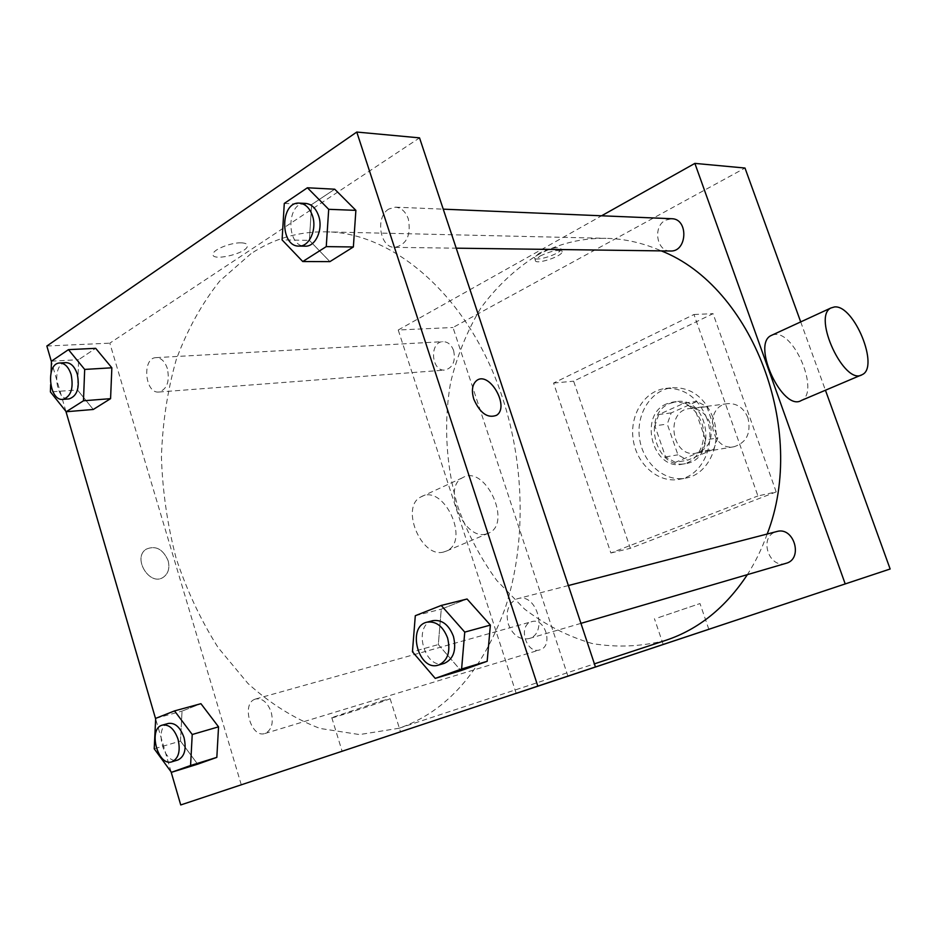 <?xml version="1.0" encoding="UTF-8"?>
<svg xmlns="http://www.w3.org/2000/svg" width="937" height="937" viewBox="0 0 937 937"><rect width="100%" height="100%" fill="white"/><g stroke="black" fill="none" stroke-linecap="round" stroke-linejoin="round"><path stroke-width="0.7" stroke-dasharray="4.68 3.51" d="M747.925 417.797C743.744 407.876 737.009 403.168 727.698 403.671C703.3 405.85 710.117 451.739 734.104 446.726C746.719 442.533 751.333 432.882 747.925 417.797M710.07 423.255C705.772 412.971 698.897 408.075 689.433 408.579C664.602 410.781 671.665 458.275 696.062 453.168C708.899 448.858 713.561 438.891 710.07 423.255M713.678 449.291L687.629 460.208L677.931 454.832L667.285 424.086L671.208 412.901L696.941 401.446L706.838 406.658L717.812 437.954L713.678 449.291L701.52 451.341L675.331 462.351L687.629 460.208M671.208 412.901L658.781 414.517L684.642 402.957L696.941 401.446M706.838 406.658L694.598 408.227L705.655 439.875L717.812 437.954M694.598 408.227L684.642 402.957M658.781 414.517L654.846 425.82L667.285 424.086M675.331 462.351L665.575 456.905L654.846 425.82M701.52 451.341L705.655 439.875M669.779 403.449L676.28 401.633C708.829 395.976 718.281 459.587 685.497 463.628C655.654 470.386 641.224 414.658 669.779 403.449M666.652 403.835C638.05 415.056 652.515 470.948 682.394 464.178C698.182 461.976 708.302 440.378 701.567 422.505C695.641 408.239 686.165 401.411 673.153 402.02L666.652 403.835M665.575 456.905L677.931 454.832M712.998 417.539C704.437 396.972 690.792 387.04 672.087 387.742C650.922 389.897 635.766 414.271 639.596 438.774C643.063 463.323 664.661 482.239 685.533 478.151C708.231 474.719 722.778 443.447 712.998 417.539M706.814 418.406C698.206 397.721 684.525 387.731 665.774 388.422C644.551 390.588 629.371 415.091 633.213 439.722C636.703 464.412 658.36 483.445 679.29 479.334C702.047 475.902 716.629 444.466 706.814 418.406M776.199 491.913L713.057 313.661L573.631 381.183L630.32 548.309L776.199 491.913L757.916 495.942L693.977 314.492L553.568 383.069L610.877 552.994L757.916 495.942M610.877 552.994L630.32 548.309M567.951 676.198L452.981 327.493L744.997 168.039M800.702 321.906L825.438 390.237M539.173 253.213L534.441 257.464C533.235 262.665 561.24 253.868 561.204 249.066C558.417 246.361 551.061 247.743 539.173 253.213M516.182 693.333L398.237 330L452.981 327.493M398.237 330L601.601 215.779M785.979 563.336C769.043 569.087 758.595 537.311 775.59 531.911L776.75 531.548M670.388 251.011C656.532 251.608 652.609 226.344 665.586 220.16L671.653 218.719M453.637 350.637C451.4 344.722 447.839 341.724 442.955 341.654C429.087 341.782 431.196 371.79 444.934 370.08C452.852 367.784 455.757 361.307 453.637 350.637M531.056 621.887L531.701 621.676C545.205 617.096 553.72 646.413 539.853 649.856C526.547 654.612 517.622 626.068 531.056 621.887M665.879 640.299C641.365 646.659 616.78 647.736 592.125 643.508C567.986 636.446 545.475 624.979 524.591 609.097L496.786 580.483C480.693 558.358 467.797 534.031 458.111 507.514C446.024 466.79 443.412 423.676 450.627 382.448C457.186 355.521 467.282 330.667 480.915 307.898C496.446 286.816 514.8 269.493 535.964 255.942C557.574 243.843 580.952 237.963 606.11 238.326C624.663 238.759 643.063 242.941 661.299 250.893M767.18 534.031C761.91 548.695 755.304 562.235 747.375 574.639M772.439 334.931L774.676 334.486C794.927 331.534 819.793 392.744 801.381 400.45M485.823 534.09L488.927 533.036C512.633 522.787 484.769 464.014 462.667 477.683C441.819 487.205 463.604 540.391 485.823 534.09M553.568 383.069L573.631 381.183M693.977 314.492L713.057 313.661M658.617 617.577L699.998 603.557L658.617 617.577M540.11 255.988C552.022 250.53 559.366 249.148 562.141 251.819C562.177 256.597 534.16 265.405 535.378 260.228L540.11 255.988M443.541 552.045C421.111 558.499 399.9 506.519 420.982 496.891C443.388 483.152 470.655 540.602 446.668 550.968L443.541 552.045M250.987 253.669L219.762 281.018C201.713 303.74 187.201 329.965 176.238 359.667C167.43 390.752 162.488 423.266 161.422 457.221C162.558 491.421 167.454 525.083 176.121 558.206C186.838 590.486 200.846 620.294 218.157 647.643L247.93 683.436C270.219 703.628 294.253 718.62 320.032 728.447L359.539 734.573L398.975 728.26C446.75 711.663 482.227 671.396 505.418 607.434C525.938 544.959 525.095 466.052 502.396 397.464C469.952 297.509 393.845 231.814 325.151 231.826C298.2 231.509 273.475 238.783 250.987 253.669M516.603 599.036L517.892 598.626C536.96 592.524 548.344 634.021 528.808 638.624C519.648 640.123 512.82 635.298 508.334 624.147C505.336 611.99 508.088 603.627 516.603 599.036M167.383 368.616C164.912 361.424 161.152 357.758 156.104 357.629C141.803 357.665 144.766 393.891 158.892 392.029C167.032 389.359 169.855 381.558 167.383 368.616M388.902 208.998C374.964 216.775 379.813 248.118 394.84 247.368C406.728 244.592 411.226 235.117 408.333 218.942C405.651 211.657 401.376 207.733 395.473 207.159L388.902 208.998M255.028 699.201C241.055 703.628 251.104 738.555 264.96 733.495C271.625 730.239 273.709 723.13 271.215 712.155C267.619 702.445 262.442 698.042 255.696 698.979L255.028 699.201M241.277 784.819L109.816 343.153L419.542 137.868M46.85 346.022L109.816 343.153M241.067 242.835C231.17 242.46 213.765 249.301 213.074 253.833C210.228 261.903 246.197 253.857 247.403 246.208C247.79 244.112 245.681 242.988 241.067 242.835M180.501 741.073L197.66 764.182L180.501 741.073L182.047 711.113L200.928 703.687L182.047 711.113L180.501 741.073L154.207 748.78M309.362 240.364L329.918 261.622L309.362 240.364L311.646 204.571L334.72 189.204L311.646 204.571L309.362 240.364L282.084 239.895M171.084 771.865L155.647 718.96M65.906 411.355L51.441 361.764M77.49 389.968L93.278 409.469L77.49 389.968L78.626 359.679L95.679 348.33L78.626 359.679L77.49 389.968L50.411 391.912M438.329 644.574L460.934 670.623L438.329 644.574L441.245 609.167L467.059 599.012L441.245 609.167L438.329 644.574L412.444 651.765M168.121 560.689C162.933 548.988 155.612 545.158 146.137 549.211C131.988 558.065 149.955 586.937 163.46 577.169C168.379 573.467 169.937 567.974 168.121 560.689C162.944 548.988 155.612 545.158 146.137 549.211C132 558.065 149.955 586.937 163.46 577.169C168.391 573.467 169.937 567.974 168.121 560.677M473.794 399.162C471.323 390.659 472.201 384.51 476.453 380.715L476.453 380.715M381.558 700.899L390.132 698.709C384.627 701.415 323.546 721.256 331.78 717.648L381.558 700.899M241.078 242.847C231.17 242.46 213.777 249.301 213.074 253.833C210.228 261.915 246.197 253.857 247.403 246.208C247.79 244.124 245.681 242.999 241.078 242.847M432.824 620.657C412.374 624.932 424.379 670.166 444.243 663.384M415.302 615.703L441.245 609.167M168.367 723.434C153.621 726.667 163.647 765.166 177.925 759.977M155.683 718.363L182.047 711.113M305.509 203.399C286.23 201.689 285.961 246.899 305.169 246.173M284.286 203.434L311.646 204.571M50.657 384.592L51.078 372.457M65.941 362.642C51.687 362.642 54.943 400.825 69.022 398.916M51.465 361.167L78.626 359.679M727.698 403.671L689.433 408.579M734.104 446.726L696.062 453.168M682.394 464.178L685.497 463.628M673.153 402.02L676.28 401.633M679.29 479.334L685.533 478.151M665.774 388.422L672.087 387.742M708.852 629.313L699.998 603.557M663.197 644.492L654.436 618.666M534.441 257.464L535.378 260.228M561.204 249.066L562.141 251.819M862.134 374.671L861.068 375.116M446.668 550.968L488.927 533.036M420.982 496.891L462.667 477.683M398.975 728.26L594.409 663.853M325.151 231.826L606.11 238.326M568.372 585.543L517.892 598.626M580.94 623.363L528.808 638.624M158.892 392.029L444.934 370.08M156.104 357.629L442.955 341.654M394.84 247.368L456.214 248.176M395.473 207.159L443.236 209.162M264.96 733.495L539.853 649.856M255.696 698.979L531.701 621.676M331.78 717.648L342.11 751.251M390.132 698.709L400.509 731.832"/><path stroke-width="1.41" d="M825.438 390.237L890.15 568.993L516.182 693.333M601.601 215.779L694.879 163.389L744.997 168.039L800.702 321.906M568.372 585.543L776.75 531.548C794.037 526.161 803.63 559.049 785.979 563.336L580.94 623.363M443.236 209.162L671.653 218.719C688.754 218.614 687.383 252.1 670.388 251.011L456.214 248.176M694.879 163.389L845.209 583.927L516.205 693.403M661.299 250.893C751.872 286.371 807.858 429.661 767.18 534.031M747.375 574.639C725.625 607.563 698.463 629.453 665.879 640.299L594.409 663.853M861.068 375.116L801.381 400.45C783.039 412.21 751.357 344.839 770.928 335.622L772.439 334.931M845.209 583.927L890.15 568.993M667.296 643.133L708.852 629.313L667.296 643.133M834.469 306.949L830.873 308.004C812.11 316.847 844.647 386.173 862.134 374.671C879.749 367.292 854.017 304.502 834.469 306.949M51.441 361.764L46.85 346.022L356.774 132.047L419.542 137.868L595.44 666.957L180.736 804.953L171.084 771.865M200.928 703.687L218.544 726.843L216.834 757.365L197.66 764.182L216.834 757.365L218.544 726.843L200.928 703.687L174.54 710.902L192.226 734.503L190.574 765.506L171.424 772.322L154.207 748.78L155.683 718.363L174.54 710.902M334.72 189.204L355.884 210.356L353.366 246.97L329.918 261.622L353.366 246.97L355.884 210.356L334.72 189.204L307.406 187.775L328.7 209.314L326.252 246.618L302.756 261.54L282.084 239.895L284.286 203.434L307.406 187.775M155.647 718.96L65.906 411.355M356.774 132.047L537.815 686.118L180.736 804.953M95.679 348.33L111.854 367.796L110.578 398.658L93.278 409.469L110.578 398.658L111.854 367.796L95.679 348.33L68.46 349.642L84.681 369.424L83.475 400.778L66.222 411.741L50.411 391.912L50.657 384.592M467.059 599.012L490.379 625.096L487.17 661.299L460.934 670.623L487.17 661.299L490.379 625.096L467.059 599.012L441.233 605.454L464.752 632.112L461.601 668.995L435.225 678.388L412.444 651.765L415.302 615.703L441.233 605.454M537.815 686.118L595.44 666.957M392.088 734.62L342.11 751.251L392.088 734.62M473.806 399.162C471.323 390.659 472.213 384.51 476.453 380.715C489.032 370.15 510.255 406.822 496.54 415.29C487.65 418.628 480.072 413.252 473.806 399.162M476.453 380.715C489.02 370.15 510.255 406.834 496.528 415.302C487.65 418.64 480.072 413.264 473.794 399.162M438.399 665.094L444.243 663.384C453.59 659.098 456.647 650.079 453.438 636.364C448.811 624.639 441.936 619.404 432.824 620.657L426.956 622.18C406.471 626.455 418.511 671.888 438.399 665.094C447.757 660.796 450.814 651.754 447.593 637.968C442.955 626.185 436.068 620.926 426.956 622.18M464.752 632.112L490.379 625.096M461.601 668.995L487.17 661.299M435.225 678.388L460.934 670.623M171.963 761.781L177.925 759.977C184.577 756.651 186.615 749.19 184.027 737.583C180.337 727.276 175.114 722.556 168.367 723.434L162.394 725.109C147.648 728.342 157.685 766.981 171.963 761.781C178.627 758.466 180.654 750.97 178.065 739.316C174.364 728.974 169.14 724.231 162.394 725.109M192.226 734.503L218.544 726.843M190.574 765.506L216.834 757.365M171.424 772.322L197.66 764.182M298.985 246.091L305.169 246.173C315.511 246.899 323.382 229.46 318.639 215.92C315.863 208.166 311.494 203.985 305.509 203.399L299.301 203.13C280.011 201.432 279.765 246.829 298.985 246.091C309.339 246.818 317.21 229.307 312.454 215.709C309.678 207.92 305.298 203.727 299.301 203.13M328.7 209.314L355.884 210.356M326.252 246.618L353.366 246.97M302.756 261.54L329.918 261.622M51.078 372.457L51.465 361.167L68.46 349.642M62.884 399.385L69.022 398.916C77.115 396.152 79.879 387.93 77.302 374.273C74.761 366.672 70.978 362.806 65.941 362.642L59.792 362.994C45.526 362.982 48.818 401.305 62.884 399.385C70.978 396.609 73.73 388.363 71.142 374.659C68.612 367.035 64.829 363.146 59.792 362.994M84.681 369.424L111.854 367.796M83.475 400.778L110.578 398.658M66.222 411.741L93.278 409.469M830.873 308.004L770.928 335.622"/></g></svg>
